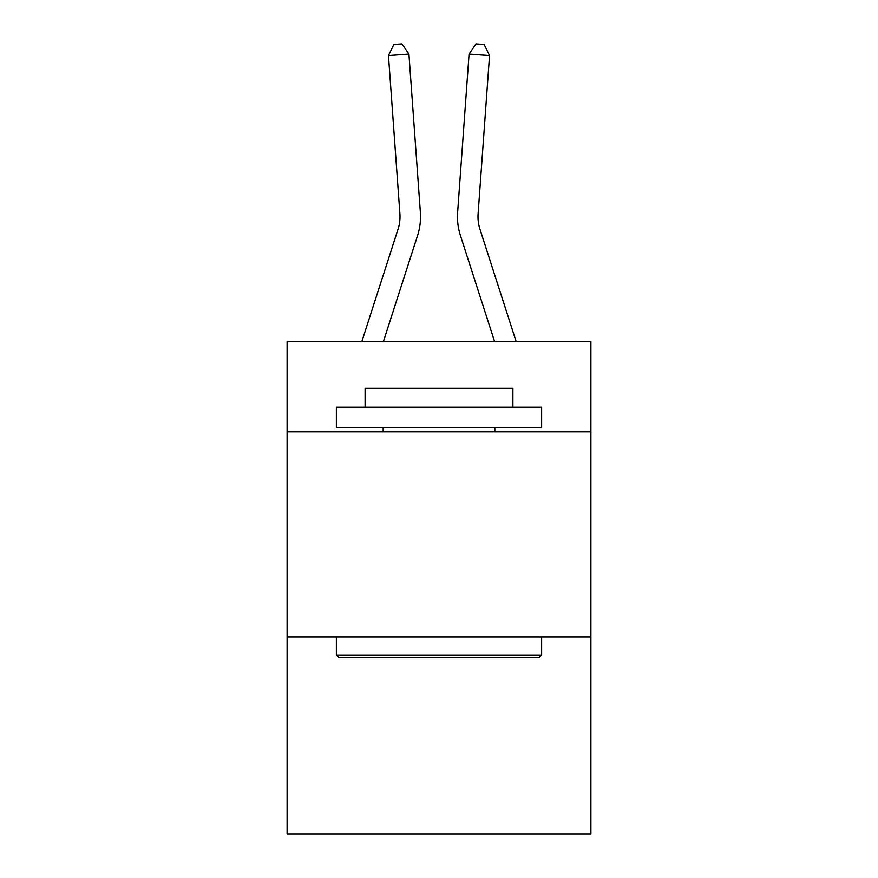 <?xml version="1.0" encoding="UTF-8"?>
<svg xmlns="http://www.w3.org/2000/svg" width="878" height="878" viewBox="0 0 878 878"><rect width="100%" height="100%" fill="white"/><g stroke="black" fill="none" stroke-linecap="round" stroke-linejoin="round"><path stroke-width="1.32" d="M590.894 431.8L590.894 341.487L287.106 341.487L287.106 431.8L590.894 431.8L590.894 834.1L287.106 834.1L287.106 431.8M590.894 637.055L287.106 637.055M420.364 212.246L408.928 54.107L420.364 212.246A61.581 61.581 138.1 0 1 417.555 235.589L383.423 341.487M361.857 341.487L398.019 229.29A41.046 41.046 -32.9 0 0 399.896 213.727L388.46 55.577L393.827 44.493L402.014 43.9L408.928 54.107L388.46 55.577M516.143 341.487L479.981 229.29A41.046 41.046 32.9 0 1 478.104 213.727L489.54 55.577L469.071 54.107L457.636 212.246A61.581 61.581 20.9 0 0 460.445 235.589L494.577 341.487L460.445 235.589M338.831 657.578L336.373 655.12L541.627 655.12L539.169 657.578L338.831 657.578M541.627 407.172L541.627 427.696L336.373 427.696L336.373 407.172L541.627 407.172M365.105 407.172L365.105 388.285L512.895 388.285L512.895 407.172M541.627 637.055L541.627 655.12M336.373 637.055L336.373 655.12M494.83 427.696L494.83 431.8M383.17 427.696L383.17 431.8M398.019 229.29A41.046 41.046 -41.9 0 0 399.896 213.727A41.046 41.046 -41.9 0 1 398.019 229.29A41.046 41.046 -41.9 0 0 399.896 213.727A41.046 41.046 -41.9 0 1 398.019 229.29A41.046 41.046 -41.9 0 0 399.896 213.727A41.046 41.046 -41.9 0 1 398.019 229.29A41.046 41.046 -41.9 0 0 399.896 213.727A41.046 41.046 -41.9 0 1 398.019 229.29A41.046 41.046 -41.9 0 0 399.896 213.727A41.046 41.046 -41.9 0 1 398.019 229.29A41.046 41.046 -41.9 0 0 399.896 213.727A41.046 41.046 -41.9 0 1 398.019 229.29A41.046 41.046 -41.9 0 0 399.896 213.727A41.046 41.046 -41.9 0 1 398.019 229.29A41.046 41.046 -41.9 0 0 399.896 213.727A41.046 41.046 -41.9 0 1 398.019 229.29A41.046 41.046 -41.9 0 0 399.896 213.727A41.046 41.046 -41.9 0 1 398.019 229.29A41.046 41.046 -41.9 0 0 399.896 213.727A41.046 41.046 -41.9 0 1 398.019 229.29A41.046 41.046 -41.9 0 0 399.896 213.727A41.046 41.046 -41.9 0 1 398.019 229.29A41.046 41.046 -41.9 0 0 399.896 213.727M479.981 229.29A41.046 41.046 -159.1 0 1 478.104 213.727A41.046 41.046 -159.1 0 0 479.981 229.29A41.046 41.046 -159.1 0 1 478.104 213.727A41.046 41.046 -159.1 0 0 479.981 229.29A41.046 41.046 -159.1 0 1 478.104 213.727A41.046 41.046 -159.1 0 0 479.981 229.29A41.046 41.046 -159.1 0 1 478.104 213.727A41.046 41.046 -159.1 0 0 479.981 229.29A41.046 41.046 -159.1 0 1 478.104 213.727A41.046 41.046 -159.1 0 0 479.981 229.29A41.046 41.046 -159.1 0 1 478.104 213.727A41.046 41.046 -159.1 0 0 479.981 229.29A41.046 41.046 -159.1 0 1 478.104 213.727A41.046 41.046 -159.1 0 0 479.981 229.29A41.046 41.046 -159.1 0 1 478.104 213.727A41.046 41.046 -159.1 0 0 479.981 229.29A41.046 41.046 -159.1 0 1 478.104 213.727A41.046 41.046 -159.1 0 0 479.981 229.29A41.046 41.046 -159.1 0 1 478.104 213.727A41.046 41.046 -159.1 0 0 479.981 229.29A41.046 41.046 -159.1 0 1 478.104 213.727A41.046 41.046 -159.1 0 0 479.981 229.29A41.046 41.046 -159.1 0 1 478.104 213.727M489.54 55.577L484.173 44.493L475.986 43.9L469.071 54.107L457.636 212.246"/></g></svg>
